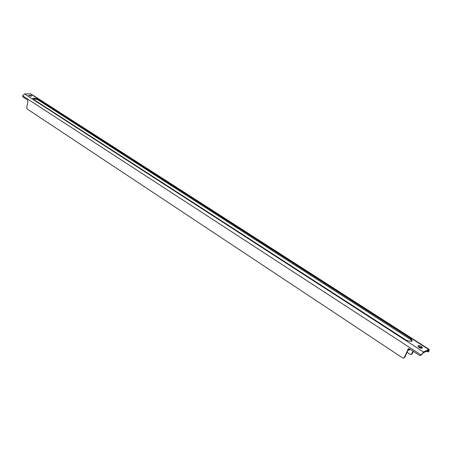 <?xml version="1.0" encoding="UTF-8"?>
<svg xmlns="http://www.w3.org/2000/svg" width="452" height="452" viewBox="0 0 452 452"><rect width="100%" height="100%" fill="white"/><g stroke="black" fill="none" stroke-linecap="round" stroke-linejoin="round"><path stroke-width="0.68" d="M37.776 99.711L410.32 339.356L410.682 338.497L37.906 99.044L37.776 99.711L34.471 98.892L34.595 98.225L33.815 98.248L33.691 98.915L34.471 98.892M33.691 98.915L33.002 99.022M411.919 341.102L410.32 339.356M28.968 95.722L31.188 96.186M421.377 346.401L422.456 347.933C420.456 348.481 418.981 347.82 418.027 345.961C418.62 345.362 419.733 345.509 421.377 346.401M33.815 98.248L32.798 98.632L33.222 99.186L406.495 340.39L411.139 341.463L412.264 340.74L410.682 338.497M34.595 98.225L37.906 99.044M24.527 93.959L30.369 93.813L428.711 349.503L423.558 352.006L24.527 93.959L22.623 95.779L22.995 97.016L27.566 99.994L27.939 101.242L26.719 107.689L27.092 108.932L402.681 357.956L403.822 358.097L404.314 357.577L408.337 348.741L409.484 348.882L419.473 355.391L420.665 355.526L423.558 352.006M31.431 95.587L31.702 95.943L28.583 95.293L31.431 95.587M426.264 351.379L428.072 351.905L428.564 351.39L428.654 350.334L428.338 350.368L423.179 352.876L420.688 355.515M418.089 346.503L421.004 347.266L422.015 348.255M406.986 352.266L410.179 354.362L411.32 354.498L413.004 351.176M418.62 346.452L421.501 348.306M408.614 348.661L404.839 357.323L403.845 358.086M31.058 94.005L30.369 93.813M427.558 350.746L428.564 351.39L429.072 351.142L429.219 349.452L428.711 349.503M429.072 351.142L428.089 351.893M411.806 353.984L412.32 353.741L413.326 351.385M412.32 353.741L411.343 354.487M409.879 349.136L407.924 350.057M421.682 354.752L421.162 355.006L22.623 95.779M408.359 349.023L407.828 349.272M404.314 357.577L404.839 357.323M31.035 93.988L429.219 349.452M407.693 350.599L410.263 349.39"/></g></svg>
